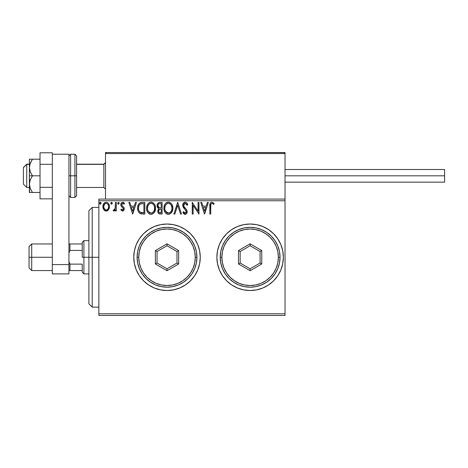 <?xml version="1.0" encoding="UTF-8"?>
<svg xmlns="http://www.w3.org/2000/svg" width="468" height="468" viewBox="0 0 468 468"><rect width="100%" height="100%" fill="white"/><g stroke="black" fill="none" stroke-linecap="round" stroke-linejoin="round"><path stroke-width="0.7" d="M282.731 250.784L283.368 257.271A33.246 33.246 0 0 0 250.123 224.026A33.246 33.246 0 0 0 216.877 257.271A33.246 33.246 0 0 0 250.123 290.517A33.246 33.246 0 0 0 283.368 257.271A33.246 33.246 0 0 1 250.123 290.517A33.246 33.246 0 0 1 216.877 257.271L217.521 263.759L219.41 269.995L222.481 275.74L226.617 280.777L231.654 284.913L237.399 287.984L243.635 289.873L250.123 290.517L256.61 289.873L262.846 287.984L268.591 284.913L273.628 280.777L277.764 275.74L280.835 269.995L282.731 263.759L283.368 257.271L282.731 250.784L280.835 244.548L277.764 238.803L273.628 233.766L268.591 229.63L262.846 226.559L256.61 224.663L250.123 224.026L243.635 224.663L237.399 226.559L231.654 229.63L226.617 233.766L222.481 238.803L219.41 244.548L217.521 250.784L216.877 257.271A33.246 33.246 0 0 1 250.123 224.026A33.246 33.246 0 0 1 283.368 257.271L282.731 263.759L280.835 269.995L277.764 275.74M179.741 287.978A33.246 33.246 0 0 0 200.257 257.271L199.62 250.784L197.724 244.548L194.653 238.803L190.523 233.766L185.48 229.63L179.735 226.559L173.499 224.663L167.012 224.026L160.53 224.663L154.294 226.559L148.543 229.63L143.506 233.766L139.37 238.803L136.299 244.548L134.41 250.784L133.772 257.271A33.246 33.246 0 0 0 134.404 263.741L136.299 269.995A33.246 33.246 0 0 0 143.495 280.765L148.543 284.913L154.294 287.984A33.246 33.246 0 0 0 179.73 287.99L185.48 284.913L190.523 280.777L194.653 275.74L197.724 269.995L199.62 263.759L200.257 257.271A33.246 33.246 0 0 1 167.012 290.517A33.246 33.246 0 0 1 133.772 257.271L134.41 263.759M134.41 263.771A33.246 33.246 0 0 0 136.293 269.977M143.518 280.788A33.246 33.246 0 0 0 154.288 287.984L160.53 289.873L167.012 290.517L173.499 289.873L179.735 287.984M98.865 315.45L285.03 315.45L98.865 315.45L98.865 200.754L285.03 200.754L285.03 313.788L98.865 313.788L98.865 315.45M108.588 209.664L109.453 206.645C109.477 204.235 108.383 202.773 106.172 202.27C103.96 202.773 102.866 204.235 102.89 206.645L103.761 209.67L106.172 211.068L108.588 209.664L109.255 208.225L109.407 205.891L108.658 203.761L107.611 202.673L106.172 202.27L104.727 202.673L103.217 204.709L102.937 207.441L103.551 209.331L104.785 210.688L106.534 211.05L108.365 209.956M115.421 202.416L116.316 202.416L115.421 202.416L115.14 208.775L114.549 209.793L113.613 209.875L113.186 210.781L114.397 210.933L115.421 209.67L115.421 210.922L116.316 210.922L116.316 202.416L116.316 210.922L116.316 202.416L115.421 202.416L115.28 208.196L113.186 210.781L113.864 211.068L115.421 209.67L115.421 210.922L116.316 210.922L115.421 210.922M122.517 211.068L123.815 210.325L124.207 208.5L123.722 207.189L121.896 205.493L121.756 204.206L122.78 203.311L124.008 204.206L124.523 203.422L122.68 202.27L121.253 203.094L120.791 204.727L121.194 206.218L123.271 208.482L122.838 209.916L122.101 209.933L121.317 209.132L120.791 209.863L122.517 211.068C123.675 210.828 124.242 210.085 124.225 208.839L123.938 207.529L121.896 205.493L121.686 204.68L122.78 203.311L124.008 204.206L124.523 203.422L122.68 202.27C121.411 202.539 120.785 203.358 120.791 204.727L121.083 206.043L123.113 208.108L123.33 208.88L122.464 210.027L121.317 209.132L120.791 209.863L122.382 211.062M142.102 202.416L139.657 203.036L138.382 204.61L137.697 207.067L137.902 210.331L138.557 211.981L140.096 213.543L144.811 214.051L144.811 202.416L142.102 202.416C139.002 202.843 137.516 204.732 137.65 208.09C137.51 210.477 138.388 212.326 140.277 213.636L144.811 214.051L144.811 202.416L144.811 214.051L143.044 214.051M159.489 202.433L162.109 202.416L159.19 202.48L157.412 203.972L157.149 206.645L157.751 207.891L158.874 208.693L157.845 210.471L157.938 212.279L159.097 213.806L162.109 214.051L162.109 202.416L162.109 214.051L162.109 202.416L159.787 202.416C157.968 202.697 157.049 203.796 157.043 205.721L158.874 208.693L157.786 211.173C157.804 213.004 158.699 213.964 160.465 214.051L159.91 214.022M174.868 214.051L173.897 214.051L177.624 202.416L173.897 214.051L174.868 214.051L177.7 205.23L180.531 214.051L181.502 214.051L177.776 202.416L181.502 214.051L177.776 202.416L173.897 214.051L174.868 214.051L177.7 205.23L180.531 214.051L181.502 214.051L180.531 214.051M198.063 202.416L198.063 211.074L192.243 202.416L192.243 214.051L193.138 214.051L193.138 205.376L198.959 214.051L198.959 202.416L198.063 202.416L198.959 202.416L198.063 202.416L198.063 211.074L192.243 202.416L192.243 214.051L193.138 214.051L193.138 205.376L198.959 214.051L198.959 202.416L198.771 214.051M210.74 206.312L210.84 204.516L211.39 203.527L212.291 203.358L213.718 204.358L214.174 203.463L211.975 202.117L210.775 202.539L210.079 203.615L209.845 214.051L210.74 214.051L210.74 206.312C210.471 204.89 210.887 203.89 211.986 203.311L213.718 204.358L214.174 203.463L211.975 202.117C210.196 202.726 209.488 204.083 209.845 206.195L209.845 214.051L210.74 214.051L210.787 204.961M136.299 269.995L139.37 275.74L143.506 280.777L139.37 275.74M207.382 202.416L208.354 202.416L204.627 214.051L208.354 202.416L207.382 202.416L206.183 206.148L202.919 206.148L201.72 202.416L200.749 202.416L204.475 214.051L208.354 202.416L207.382 202.416L206.183 206.148L202.919 206.148L201.72 202.416L200.749 202.416L204.475 214.051L200.749 202.416L201.72 202.416M185.152 202.117L183.321 203.182L182.695 205.271L183.275 207.336L186.141 210.887L186.211 212.203L185.609 213.034L184.562 213.01L183.544 211.665L182.848 212.384L183.713 213.695L185.094 214.35L186.673 213.443L187.147 211.173L186.627 209.722L183.889 206.429L183.696 204.586L184.246 203.691L185.223 203.311L186.375 204.019L187.042 205.253L187.767 204.662L186.492 202.621L185.152 202.117C183.532 202.474 182.713 203.521 182.695 205.271L186.276 211.688L185.106 213.156L183.544 211.665L182.848 212.384L185.094 214.35C186.498 214.051 187.188 213.145 187.171 211.635L186.714 209.863L183.889 206.429L183.591 205.282L185.223 203.311L187.042 205.253L187.767 204.662C187.381 203.241 186.51 202.392 185.152 202.117L184.878 202.135M172.85 208.184L172.259 205.13L171.13 203.381L169.393 202.264L167.328 202.27L165.602 203.41L164.479 205.171L163.917 207.716L164.145 210.331L164.982 212.261L166.432 213.777L167.907 214.321L169.463 214.192L171.809 212.191L172.85 208.184C172.897 204.873 171.399 202.849 168.363 202.117C165.333 202.878 163.847 204.92 163.899 208.242C163.841 211.6 165.356 213.636 168.433 214.35C171.446 213.56 172.92 211.507 172.85 208.184M155.551 208.184L154.955 205.13L153.826 203.381L152.088 202.264L150.023 202.27L148.297 203.41L147.18 205.171L146.613 207.716L146.841 210.331L147.677 212.261L149.128 213.777L150.602 214.321L152.159 214.192L154.504 212.191L155.551 208.184C155.592 204.873 154.095 202.849 151.059 202.117C148.028 202.878 146.542 204.92 146.601 208.242C146.542 211.6 148.052 213.636 151.129 214.35C154.142 213.56 155.616 211.507 155.551 208.184M135.48 202.416L136.457 202.416L132.725 214.051L136.457 202.416L135.48 202.416L134.287 206.148L131.017 206.148L129.823 202.416L128.846 202.416L132.579 214.051L136.457 202.416L135.48 202.416L134.287 206.148L131.017 206.148L129.823 202.416L128.846 202.416L132.579 214.051L128.846 202.416L129.823 202.416M119.153 203.241L118.404 202.27L117.661 203.241L118.082 204.118L118.966 203.878L119.153 203.241L118.404 202.27L117.661 203.241L118.404 204.206L119.153 203.241M112.291 203.241L111.542 202.27L110.799 203.241L111.22 204.118L112.104 203.878L112.291 203.241L111.542 202.27L110.799 203.241L111.542 204.206L112.291 203.241M101.1 203.241L100.678 202.363L99.795 202.597L99.62 203.41L100.035 204.118L100.678 204.118L101.1 203.241L100.357 204.206L101.1 203.241L100.357 202.27L99.608 203.241L100.269 204.2M105.511 199.093L98.865 199.093L98.865 313.788L285.03 313.788L285.03 315.45L285.03 200.754L98.865 200.754L98.865 199.093L105.511 199.093L105.511 153.551L105.511 199.093L285.03 199.093L285.03 200.754L285.03 199.093L105.511 199.093M231.654 284.913L230.759 284.292M200.257 257.26A33.246 33.246 0 0 0 199.62 250.801M185.48 229.63A33.246 33.246 0 0 0 179.741 226.559M179.73 226.553A33.246 33.246 0 0 0 143.518 233.754M143.495 233.778A33.246 33.246 0 0 0 136.305 244.53M136.293 244.565A33.246 33.246 0 0 0 133.772 257.271A33.246 33.246 0 0 1 167.012 224.026A33.246 33.246 0 0 1 200.257 257.271M280.835 244.548L277.764 238.803M222.481 238.803L219.41 244.548M219.41 269.995L222.481 275.74M210.74 214.051L209.845 214.051M209.851 205.639L209.875 205.078L209.851 205.639M209.875 205.019L209.921 204.446M209.933 204.329L209.98 204.03M210.114 203.521L210.29 203.13M214.174 203.463L213.718 204.358L213.174 203.896M213.063 203.808L211.869 203.323M212.571 203.481L211.986 203.311M210.969 204.089L210.84 204.522M204.551 211.249L203.299 207.342L205.803 207.342L204.551 211.249L203.299 207.342L205.803 207.342L204.551 211.249M193.138 214.051L192.243 214.051L192.447 202.416M186.147 202.387L186.492 202.621M187.036 203.235L187.364 203.767M187.381 203.802L187.574 204.194M187.767 204.662L187.042 205.253L186.75 204.615M185.562 203.369L184.872 203.358M184.597 203.463L184.088 203.855M184.246 203.691L183.848 204.206M183.591 205.288L183.696 204.592M183.76 206.154L183.614 205.581M183.737 206.09L184.094 206.774M184.959 207.85L185.369 208.283M185.685 208.605L185.983 208.927M187.147 212.109L187.06 212.566M187.054 212.589L186.679 213.437M185.995 214.098L185.562 214.291M184.696 214.303L184.181 214.087M182.848 212.384L183.684 211.916M184.146 212.63L184.562 213.01M184.825 213.121L185.369 213.127M186.217 212.191L186.276 211.688M185.96 210.524L185.58 209.997M184.257 208.634L183.573 207.792M183.029 206.85L182.848 206.324M183.041 203.662L183.316 203.194M183.327 203.171L183.667 202.767M184.117 202.404L184.866 202.141M183.035 212.729L183.24 213.069M172.85 208.19L172.838 208.722M172.604 210.267L171.522 212.63M171.516 212.636L171.189 213.034M169.047 214.297L169.463 214.192M167.38 214.209L166.795 213.981M166.421 213.771L165.935 213.396M165.625 213.098L164.982 212.267M164.49 211.337L164.332 210.945M164.122 210.214L163.958 209.295M163.958 207.201L164.046 206.64M164.297 205.651L164.479 205.171M164.976 204.229L165.268 203.814M165.602 203.41L166.093 202.936M166.386 202.72L166.76 202.498M167.333 202.27L167.842 202.158M168.901 202.158L169.393 202.264M170.446 202.779L171.13 203.381M171.458 203.767L171.768 204.206M171.896 204.417L172.265 205.136M172.364 205.376L172.598 206.113M168.182 203.323L168.392 203.311C170.814 203.919 172.002 205.54 171.955 208.19L171.914 207.371M168.808 203.34L169.662 203.615L168.808 203.34M170.609 204.358L171.159 205.089M171.826 206.803L171.955 208.19C172.013 210.857 170.826 212.513 168.392 213.156C165.953 212.542 164.754 210.904 164.794 208.242L164.806 208.664L164.794 208.242C164.742 205.557 165.941 203.913 168.392 203.311M171.499 210.664L170.785 211.893M164.847 209.085L164.806 208.664M165.649 211.454L168.813 213.127L167.567 213.028L166.286 212.232L164.993 209.91M167.17 203.592L167.562 203.44M165.262 205.756L166.327 204.171L165.461 205.329M164.993 206.564L164.794 208.242L165.257 205.762M170.141 203.919L170.598 204.34M168.977 213.092L169.457 212.934M169.609 212.858L168.813 213.127M171.294 211.115L169.972 212.642M171.908 209.032L171.762 209.863M158.441 213.279L158.149 212.811M157.932 212.25L157.821 211.741M157.845 210.471L158.038 209.793M158.74 208.81L157.043 205.721M157.201 204.522L157.412 203.978M158.301 207.014L158.746 207.494L158.02 206.388L158.085 204.855L157.938 205.721C158.02 204.294 158.769 203.592 160.196 203.609L161.214 203.609L161.214 207.938L159.342 207.798L160.764 207.938L159.342 207.798L157.938 205.721L157.985 206.242M160.12 212.858L160.29 212.858C159.219 212.811 158.681 212.244 158.681 211.15L158.763 211.817L158.681 211.15C158.728 209.793 159.418 209.12 160.758 209.132L159.933 209.208L161.214 209.132L161.214 212.858L159.067 212.408L159.529 212.735M159.541 209.354L159.933 209.208M158.898 210.103L158.681 211.15L159.219 209.611M158.974 203.796L159.518 203.656M158.085 204.855L158.26 204.475M159.067 212.408L158.763 211.817M160.758 209.132L161.214 209.132L161.214 212.858L160.29 212.858M155.534 208.705L155.487 209.231M155.3 210.261L154.218 212.63M154.212 212.636L153.884 213.034M150.602 214.321L149.491 213.981M149.122 213.771L148.631 213.396M148.321 213.098L147.677 212.267M147.186 211.337L147.028 210.945M146.817 210.22L146.659 209.307M146.654 207.201L146.741 206.64M146.993 205.651L147.964 203.814M148.297 203.41L148.789 202.936M149.081 202.72L149.462 202.498M150.035 202.27L150.538 202.158M151.597 202.158L152.088 202.264M153.141 202.779L153.826 203.381M154.165 203.785L154.463 204.206L154.165 203.785M154.592 204.417L154.961 205.13M155.06 205.376L155.294 206.113M147.958 205.756L149.023 204.171L148.157 205.329M150.877 203.323L151.088 203.311C153.51 203.919 154.697 205.54 154.656 208.19L154.61 207.371M151.299 203.323L151.913 203.434M154.604 209.038L154.656 208.19C154.709 210.857 153.522 212.513 151.088 213.156L149.508 212.653L148.344 211.454L151.088 213.156C148.648 212.542 147.449 210.904 147.496 208.242L147.502 208.664L147.496 208.242C147.438 205.557 148.637 203.913 151.088 203.311M147.543 209.085L147.502 208.664M149.865 203.592L150.257 203.44M147.689 206.564L147.496 208.242L147.952 205.762M154.522 206.803L154.458 209.863M153.305 204.358L153.855 205.089M152.837 203.919L153.293 204.34M151.088 213.156L151.509 213.127L151.088 213.156M151.673 213.092L152.153 212.934M152.305 212.858L151.509 213.127M154.194 210.664L152.667 212.642M153.82 211.407L153.99 211.115M141.634 213.981L141.225 213.923M140.944 213.864L140.611 213.771M139.926 213.443L139.388 213.034M138.2 211.255L138.072 210.904M138.048 210.846L137.908 210.343M137.896 210.307L137.773 209.722M137.709 209.249L137.68 208.909M138.388 204.604L138.92 203.75M139.265 203.364L139.651 203.036M140.576 202.609L140.909 202.527M141.079 202.498L141.593 202.433M140.453 212.39L140.751 212.536C139.166 211.53 138.429 210.05 138.546 208.09C138.429 206.271 139.101 204.879 140.558 203.908L143.916 203.609L143.916 212.858L140.055 212.121M138.838 206.019L138.698 206.534M139.376 204.92L140.107 204.165M140.698 203.855L142.951 203.609L141.137 203.738M141.377 212.712L141.055 212.636M142.676 212.846L142.02 212.805M138.546 208.09L138.668 206.698L138.546 208.09M138.645 209.401L138.569 208.746M138.99 210.629L138.791 210.038M139.306 211.244L139.002 210.659M139.084 205.417L138.668 206.698M132.655 211.249L131.397 207.342L133.901 207.342L132.655 211.249L131.397 207.342L133.901 207.342L132.655 211.249M120.791 209.863L121.317 209.132L121.54 209.436M122.277 210.003L122.657 209.997M123.107 209.629L123.277 209.272M123.277 209.26L123.113 208.108M121.083 206.043L120.791 204.727M120.832 204.194L120.955 203.685M123.125 202.322L123.739 202.591M123.751 202.603L124.178 202.96M124.523 203.422L124.008 204.206L123.681 203.779M122.979 203.334L122.54 203.346M121.967 203.773L121.686 204.68L122.148 205.791M121.803 205.306L122.85 206.37M123.833 207.359L124.067 207.845M124.225 208.839L124.207 208.5M124.131 209.623L124.008 209.974M123.605 210.594L123.271 210.869M118.082 204.118L117.702 203.574M117.661 203.241L118.492 202.275M118.971 202.603L119.106 202.901M114.929 210.477L113.864 211.068L113.186 210.781L113.613 209.875L114.549 209.793M114.912 209.325L115.333 207.839M115.368 207.47L115.409 206.353M115.403 206.739L115.421 205.276M112.25 203.574L112.027 203.984M111.22 204.118L110.846 203.592M110.986 202.591L111.46 202.275M112.109 202.603L112.279 203.071M107.552 210.688L107.248 210.852M106.172 211.068L105.809 211.05M105.511 210.992L104.855 210.729M103.387 209.015L103.112 208.295M103.095 208.237L102.942 207.459M102.89 206.645L102.901 206.265M103.217 204.715L103.685 203.767M104.136 203.171L104.522 202.819M105.417 202.369L105.791 202.293M107.611 202.673L108.64 203.732M108.658 203.761L108.991 204.381M109.149 204.773L109.407 205.885M109.453 206.645L109.442 207.043M109.407 207.429L109.255 208.213M108.98 208.968L108.816 209.284M103.919 205.516L103.785 206.64C103.744 204.838 104.539 203.732 106.172 203.311C107.804 203.732 108.599 204.838 108.558 206.64C108.599 208.447 107.804 209.576 106.172 210.027L106.172 210.027C104.545 209.57 103.75 208.441 103.785 206.64L104.499 204.235L106.172 203.311L104.885 203.814M105.61 209.933L105.113 209.682M103.785 206.64L103.82 207.219L103.785 206.64M105.107 209.676L103.919 207.774L104.317 208.763M106.733 203.399L107.751 204.112M106.172 210.027L106.464 210.003L106.172 210.027M106.879 209.88L106.458 210.003M107.599 209.354L107.242 209.676M99.795 203.878L99.62 203.404M99.801 202.591L100.181 202.293M100.526 202.293L100.918 202.597M100.883 202.55L101.059 202.901M169.662 203.615L169.966 203.796M171.107 205.007L171.914 207.353M160.407 207.932L160.05 207.915M159.869 207.897L159.512 207.845M158.547 204.101L158.898 203.837M160.196 203.609L161.214 203.609L161.214 207.938L160.764 207.938M148.333 205.013L148.613 204.615M152.357 203.615L152.662 203.796M154.194 205.744L154.458 206.534M148.344 211.454L147.689 209.91M142.951 203.609L143.916 203.609L143.916 212.858L143.325 212.858M140.178 212.215L139.487 211.518M108.003 204.469L108.424 205.516M108.43 207.774L108.295 208.207M103.919 207.774L103.82 207.207M92.214 257.271L88.891 257.271L88.891 303.814L88.891 210.729L88.891 257.271L92.214 257.271L92.214 307.137L92.214 257.271L98.865 257.271L92.214 257.271L92.214 207.406L92.214 257.271M105.511 153.551L105.511 152.55L138.756 152.55L105.511 152.55L105.511 153.551L285.03 153.551L285.03 152.55L285.03 199.093L285.03 153.551L284.415 152.626L106.511 152.55L284.029 152.55L284.737 152.843L285.03 153.551L105.511 153.551L105.803 152.843L106.511 152.55L105.587 153.171M251.784 152.55L285.03 152.55L251.784 152.55M26.723 164.356L23.4 167.632L23.4 184.135L23.4 167.515L26.723 164.356L26.723 187.457L26.723 164.356L29.385 164.356L26.723 164.356M105.511 162.718L103.849 164.356L103.849 187.457L103.849 164.356L76.588 164.356L103.849 164.356L105.511 162.718M284.737 152.843L285.03 153.551M285.03 175.822L444.6 175.822L444.6 169.51L444.6 175.822L285.03 175.822M444.6 182.14L444.6 175.822L444.6 182.14L285.03 182.14M29.613 192.447L29.385 184.135L29.385 192.447L40.02 192.447L32.45 192.447L30.268 188.481L29.385 184.135L30.262 179.8L32.45 175.822L30.268 171.855L29.385 167.515L29.385 175.822L32.45 175.822L30.268 171.855L29.619 169.726L29.385 167.515L30.262 163.18L32.45 159.202L40.02 159.202L29.385 159.202L32.45 159.202L29.911 164.18M30.262 192.447L32.45 192.447L30.268 188.481L29.619 186.346L29.385 175.822L29.385 184.135L30.262 179.8L32.45 175.822L40.02 175.822L29.385 175.822L29.385 159.202L29.385 167.515L30.262 163.18L32.45 159.202L30.262 163.174M30.262 188.469L29.999 187.75M32.45 159.202L30.262 159.202M52.322 187.34L40.02 187.34L40.02 164.309L52.322 164.309L52.322 187.34L52.322 164.309L40.02 164.309L40.02 152.79L52.322 152.79L52.322 154.212L52.322 152.79L40.02 152.79L40.02 187.34L52.322 187.34M40.02 198.853L52.322 198.853L40.02 198.853L40.02 187.34L40.02 198.853M52.322 273.891L52.322 154.212L68.942 154.212L68.942 264.584L68.942 154.212L52.322 154.212L52.322 264.584L68.942 264.584L52.322 264.584L52.322 273.891L68.942 273.891L68.942 264.584L68.942 273.891L52.322 273.891M68.942 195.77L70.604 197.432L70.604 175.822L70.604 197.432L74.927 197.432L76.588 195.77L76.588 175.822L74.927 175.822L74.927 197.432L74.927 175.822L70.604 175.822L70.604 154.212L70.604 175.822L68.942 175.822L74.927 175.822L74.927 154.212L74.927 175.822L76.588 175.822L76.588 155.879L76.588 195.384M82.239 243.974L82.239 257.271L83.907 257.271L83.907 240.651L83.907 257.271L88.891 257.271L83.907 257.271L83.907 273.891L83.907 257.271L82.239 257.271L82.239 242.313L82.239 243.974L68.942 243.974L69.943 243.974L69.943 250.415L82.239 250.415L69.943 250.415L69.943 243.974L82.239 243.974M82.239 264.122L82.239 272.23L82.239 264.122L69.943 264.122L68.942 261.53L69.943 264.122L69.943 270.568L82.239 270.568L69.943 270.568L69.943 264.122L82.239 264.122M68.942 253.012L69.943 250.415L68.942 253.012M68.942 270.568L69.943 270.568L68.942 270.568M31.713 257.271L31.713 243.974L31.713 257.271L52.322 257.271L31.713 257.271L31.713 270.568L31.713 257.271L29.051 257.271L31.713 257.271M29.051 246.63L29.051 267.907L29.051 246.63L31.713 243.974L52.322 243.974M220.206 257.271L221.867 257.271A28.255 28.255 0 0 1 250.123 229.016A28.255 28.255 0 0 1 278.378 257.271L280.045 257.271A29.917 29.917 0 0 0 250.123 227.349A29.917 29.917 0 0 0 220.206 257.271A29.917 29.917 0 0 1 250.123 227.349A29.917 29.917 0 0 1 280.045 257.271A29.917 29.917 0 0 1 250.123 287.188A29.917 29.917 0 0 1 220.206 257.271L220.779 263.11L222.481 268.72L225.248 273.891L228.969 278.425L233.503 282.145L238.674 284.913L244.284 286.615L250.123 287.188L255.961 286.615L261.571 284.913L266.748 282.145L271.282 278.425L275.003 273.891L277.764 268.72L279.466 263.11L280.045 257.271L279.466 251.433L277.764 245.823L275.003 240.646L271.282 236.112L266.748 232.391L261.571 229.63L255.961 227.928L250.123 227.349L244.284 227.928L238.674 229.63L233.503 232.391L228.969 236.112L225.248 240.646L222.481 245.823L220.779 251.433L220.206 257.271A29.917 29.917 0 0 0 250.123 287.188A29.917 29.917 0 0 0 280.045 257.271L278.378 257.271L277.84 251.761L276.231 246.455L273.616 241.57L270.106 237.288L265.824 233.778L260.939 231.163L255.633 229.554L250.123 229.016L244.612 229.554L239.312 231.163L234.427 233.778L230.145 237.288L226.629 241.57L224.014 246.455L222.411 251.761L221.867 257.271L222.411 262.782L224.014 268.082L226.629 272.967L230.145 277.249L234.427 280.765L239.312 283.38L244.612 284.983L250.123 285.527L255.633 284.983L260.939 283.38L265.824 280.765L270.106 277.249L273.616 272.967L276.231 268.082L277.84 262.782L278.378 257.271A28.255 28.255 0 0 1 250.123 285.527A28.255 28.255 0 0 1 221.867 257.271L220.206 257.271M238.487 263.987L238.487 250.555L250.123 243.834L261.758 250.555L261.758 263.987L250.123 270.709L238.487 263.987L250.123 270.709L261.758 263.987L260.097 263.028L250.123 268.784L240.148 263.028L240.148 251.515L250.123 245.753L260.097 251.515L260.097 263.028L250.123 268.784L250.123 270.709L250.123 268.784L240.148 263.028L238.487 263.987L240.148 263.028L240.148 251.515L238.487 250.555L238.487 263.987M260.097 263.028L261.758 263.987L261.758 250.555L260.097 251.515L260.097 263.028M260.097 251.515L261.758 250.555L250.123 243.834L250.123 245.753L260.097 251.515M250.123 245.753L250.123 243.834L238.487 250.555L240.148 251.515L250.123 245.753M137.095 257.271L138.756 257.271A28.255 28.255 0 0 1 167.012 229.016A28.255 28.255 0 0 1 195.273 257.271L196.934 257.271A29.917 29.917 0 0 0 167.012 227.349A29.917 29.917 0 0 0 137.095 257.271A29.917 29.917 0 0 1 167.012 227.349A29.917 29.917 0 0 1 196.934 257.271A29.917 29.917 0 0 1 167.012 287.188A29.917 29.917 0 0 1 137.095 257.271L137.668 263.11L139.37 268.72L142.137 273.891L145.858 278.425L150.392 282.145L155.563 284.913L161.179 286.615L167.012 287.188L172.85 286.615L178.466 284.913L183.637 282.145L188.171 278.425L191.892 273.891L194.653 268.72L196.361 263.11L196.934 257.271L196.361 251.433L194.653 245.823L191.892 240.646L188.171 236.112L183.637 232.391L178.466 229.63L172.85 227.928L167.012 227.349L161.179 227.928L155.563 229.63L150.392 232.391L145.858 236.112L142.137 240.646L139.37 245.823L137.668 251.433L137.095 257.271A29.917 29.917 0 0 0 167.012 287.188A29.917 29.917 0 0 0 196.934 257.271L195.273 257.271L194.729 251.761L193.12 246.455L190.511 241.57L186.995 237.288L182.713 233.778L177.828 231.163L172.528 229.554L167.012 229.016L161.501 229.554L156.201 231.163L151.316 233.778L147.034 237.288L143.518 241.57L140.909 246.455L139.3 251.761L138.756 257.271L139.3 262.782L140.909 268.082L143.518 272.967L147.034 277.249L151.316 280.765L156.201 283.38L161.501 284.983L167.012 285.527L172.528 284.983L177.828 283.38L182.713 280.765L186.995 277.249L190.511 272.967L193.12 268.082L194.729 262.782L195.273 257.271A28.255 28.255 0 0 1 167.012 285.527A28.255 28.255 0 0 1 138.756 257.271L137.095 257.271M155.376 263.987L155.376 250.555L167.012 243.834L178.647 250.555L178.647 263.987L167.012 270.709L155.376 263.987L167.012 270.709L178.647 263.987L176.986 263.028L167.012 268.784L157.043 263.028L157.043 251.515L167.012 245.753L176.986 251.515L176.986 263.028L167.012 268.784L167.012 270.709L167.012 268.784L157.043 263.028L155.376 263.987L157.043 263.028L157.043 251.515L155.376 250.555L155.376 263.987M176.986 263.028L178.647 263.987L178.647 250.555L176.986 251.515L176.986 263.028M176.986 251.515L178.647 250.555L167.012 243.834L167.012 245.753L176.986 251.515M167.012 245.753L167.012 243.834L155.376 250.555L157.043 251.515L167.012 245.753M98.865 307.137L92.214 307.137L88.891 303.814M98.865 207.406L92.214 207.406L88.891 210.729M29.385 187.457L26.723 187.457L23.4 184.135M105.511 189.119L103.849 187.457L76.588 187.457M105.511 162.525L103.849 164.186L76.588 164.186M29.385 164.186L26.723 164.186L23.4 167.515M285.03 169.51L444.6 169.51M68.942 155.879L70.604 154.212L74.927 154.212L76.588 155.879M82.239 242.313L83.907 240.651L88.891 240.651M88.891 273.891L83.907 273.891L82.239 272.23M29.051 267.907L31.713 270.568L52.322 270.568"/></g></svg>
